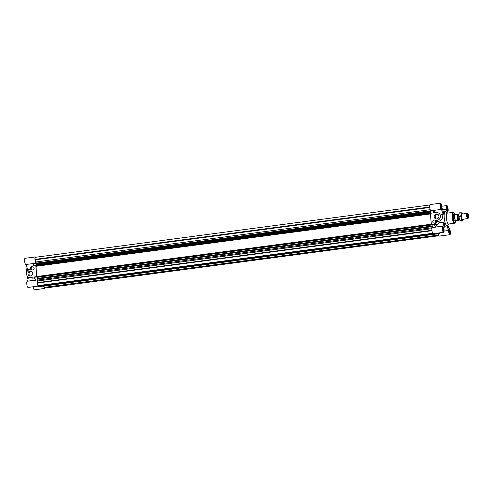 <?xml version="1.0" encoding="UTF-8"?>
<svg xmlns="http://www.w3.org/2000/svg" width="493" height="493" viewBox="0 0 493 493"><rect width="100%" height="100%" fill="white"/><g stroke="black" fill="none" stroke-linecap="round" stroke-linejoin="round"><path stroke-width="0.74" d="M431.843 224.525L431.714 224.987L431.671 224.457M431.363 224.34L434.487 223.927A2.348 2.249 -69.4 0 0 436.484 221.074A0.524 0.499 110.6 0 1 436.927 220.439A4.012 3.839 -69.4 0 0 437.969 212.723A4.012 3.839 -69.4 0 0 436.176 212.52L430.303 213.296L431.363 224.34L431.954 224.561A13.773 3.562 82.4 0 0 432.663 227.446A13.773 3.562 -97.6 0 1 432.343 226.244L432.096 226.681L431.93 224.555M38.177 286.1A13.773 3.562 -97.6 0 0 39.409 286.667L41.905 286.334A13.773 3.562 -97.6 0 1 40.734 285.823A13.773 3.562 82.4 0 0 41.905 286.334L436.656 233.965A13.773 3.562 -97.6 0 1 435.43 233.399A13.773 3.562 82.4 0 0 436.656 233.965L439.158 233.639A13.773 3.562 82.4 0 0 440.194 232.764M430.204 209.679L35.958 261.98L36.346 263.126A13.773 3.562 -97.6 0 0 36.285 263.632A13.773 3.562 -97.6 0 1 36.346 263.126L431.098 210.757A13.773 3.562 82.4 0 0 430.968 211.984L430.617 211.318L430.876 213.222M430.672 213.247L430.543 212.847L430.543 213.266M431.985 230.693L37.326 283.05A2.767 0.715 82.4 0 0 38.195 285.62L432.712 233.281M38.195 285.62L432.743 233.331L39.816 285.459L39.945 285.922L434.697 233.559M37.326 283.05L37.289 282.674L431.942 230.317M432.102 227.748L37.973 280.03A13.773 3.562 -97.6 0 1 37.69 279.001A13.773 3.562 82.4 0 0 37.973 280.03L37.788 280.961L431.905 228.678L37.788 280.961A2.009 0.518 82.4 0 0 37.77 280.961A2.009 0.518 82.4 0 0 37.48 282.649M430.543 212.847L35.792 265.216L36.131 266.269A13.773 3.562 82.4 0 0 37.111 276.481L36.963 277.356L431.714 224.987M36.143 265.166L36.001 264.211M430.672 211.854L35.847 264.082L35.866 263.687L430.617 211.318M35.958 261.98A2.009 0.518 -97.6 0 1 35.28 259.823L35.046 259.373A2.767 0.715 -97.6 0 1 35.465 257.284L429.841 204.971L35.465 257.284M44.727 288.085L439.066 235.716M43.963 286.063A2.009 0.518 82.4 0 0 44.555 287.32L44.623 288.041M432.047 226.151L37.246 278.613L37.345 279.05L432.096 226.681M37.271 277.312L37.443 278.502M36.131 266.269L430.364 213.968M37.111 276.481L431.35 224.179M36.864 276.918L431.615 224.549M37.505 278.385L432.256 226.016M37.246 278.613L431.997 226.244M39.81 285.681L432.891 233.534M44.555 287.32L438.752 235.025M429.699 207.017L35.046 259.373M35.083 259.749L429.73 207.393M35.28 259.823L429.742 207.491M35.773 265.604L430.525 213.235M36.174 264.531L430.925 212.163M35.847 264.082L430.599 211.713M454.934 214.356L453.794 214.51A3.266 0.844 82.4 0 0 453.381 217.857A3.266 0.844 82.4 0 0 454.651 220.981L455.791 220.827A3.266 0.844 -97.6 0 1 454.528 217.703A3.266 0.844 -97.6 0 1 454.934 214.356A3.266 0.844 -97.6 0 1 455.051 214.375A3.266 0.844 -97.6 0 1 455.07 214.381A3.266 0.844 -97.6 0 1 455.107 214.4L455.07 214.381M454.441 223.249A5.485 1.417 82.4 0 1 452.315 217.998A5.485 1.417 82.4 0 1 452.999 212.378L447.126 213.155A5.485 1.417 82.4 0 0 446.442 218.775A5.485 1.417 82.4 0 0 448.568 224.025L454.441 223.249L455.322 222.417L455.637 220.852M447.317 213.13L445.808 211.885A7.179 1.861 82.4 0 0 445.278 211.688A7.179 1.861 82.4 0 0 444.378 219.052A7.179 1.861 82.4 0 0 447.163 225.923A7.179 1.861 82.4 0 0 447.626 225.597L448.759 224.001M446.978 208.557L447.133 207.565L447.428 209.765L446.978 208.557M447.847 208.884A2.089 0.542 82.4 0 0 447.003 206.598A2.089 0.542 82.4 0 0 446.744 208.742A2.089 0.542 82.4 0 0 447.558 210.739A2.089 0.542 82.4 0 0 447.847 208.884A2.157 0.555 -97.6 0 1 447.564 210.801A2.157 0.555 -97.6 0 1 446.726 208.742A2.157 0.555 -97.6 0 1 446.997 206.53A2.157 0.555 -97.6 0 1 447.866 208.89M442.622 209.679L446.535 209.155A3.131 0.813 -97.6 0 1 446.868 205.563A3.131 0.813 -97.6 0 1 448.082 208.564A3.131 0.813 -97.6 0 1 447.693 211.774A3.131 0.813 -97.6 0 1 447.348 211.571L447.077 212.933M446.535 209.155L445.962 212.015M437.926 233.066A13.773 3.562 82.4 0 0 439.158 233.639M440.65 206.173L440.81 205.187L441.099 207.387L440.65 206.173M440.754 204.225A2.089 0.542 82.4 0 0 440.68 204.213A2.089 0.542 82.4 0 0 440.422 206.357A2.089 0.542 82.4 0 0 441.229 208.354A2.089 0.542 82.4 0 0 441.506 206.357A2.089 0.542 82.4 0 0 440.754 204.225M440.545 203.178L430.167 204.558A3.131 0.813 82.4 0 0 429.773 207.769A3.131 0.813 82.4 0 0 430.993 210.77L441.364 209.389A3.131 0.813 -97.6 0 1 440.15 206.394A3.131 0.813 -97.6 0 1 440.545 203.178A3.131 0.813 -97.6 0 1 441.857 207.399L443.595 212.563A7.179 1.861 82.4 0 0 443.207 214.523L441.87 214.701C443.232 217.647 442.313 219.835 439.103 221.258L438.869 222.787L443.934 222.115A7.179 1.861 82.4 0 0 444.748 224.525L443.91 228.721A3.131 0.813 -97.6 0 1 443.577 232.314A3.131 0.813 -97.6 0 1 442.357 229.319A3.131 0.813 -97.6 0 1 442.751 226.102A3.131 0.813 -97.6 0 1 443.096 226.305L443.934 222.115M443.207 214.523L441.463 209.352A3.131 0.813 -97.6 0 1 441.364 209.389M437.969 212.723L441.87 214.701M435.43 212.619L433.594 210.425A13.773 3.562 82.4 0 0 433.396 212.884M442.862 229.097L443.016 228.111L443.306 230.311L442.862 229.097M442.591 228.999A2.089 0.542 82.4 0 0 443.435 231.279A2.089 0.542 82.4 0 0 443.7 229.14A2.089 0.542 82.4 0 0 442.887 227.137A2.089 0.542 82.4 0 0 442.591 228.999A2.157 0.555 -97.6 0 1 442.88 227.076A2.157 0.555 -97.6 0 1 443.712 229.14A2.157 0.555 -97.6 0 1 443.447 231.346A2.157 0.555 -97.6 0 1 442.578 228.992M442.751 226.102L432.373 227.483A3.131 0.813 82.4 0 0 431.985 230.693A3.131 0.813 82.4 0 0 433.199 233.694L443.577 232.314M449.185 231.482L449.339 230.496L449.634 232.696L449.185 231.482M449.684 233.651A2.089 0.542 82.4 0 0 449.764 233.664A2.089 0.542 82.4 0 0 450.023 231.525A2.089 0.542 82.4 0 0 449.215 229.522A2.089 0.542 82.4 0 0 448.932 231.519A2.089 0.542 82.4 0 0 449.684 233.651M438.413 233.737A3.131 0.813 82.4 0 0 439.522 236.073L449.899 234.699A3.131 0.813 -97.6 0 1 448.587 230.484L444.045 231.088M447.872 225.246L448.981 228.524A3.131 0.813 -97.6 0 1 449.074 228.487A3.131 0.813 -97.6 0 1 450.294 231.488A3.131 0.813 -97.6 0 1 449.899 234.699M447.052 225.942L448.587 230.484M440.748 204.157A2.157 0.555 -97.6 0 1 441.525 206.357A2.157 0.555 -97.6 0 1 441.235 208.422A2.157 0.555 -97.6 0 1 440.403 206.357A2.157 0.555 -97.6 0 1 440.674 204.151A2.157 0.555 -97.6 0 1 440.748 204.157M449.69 233.719A2.157 0.555 -97.6 0 1 448.913 231.519A2.157 0.555 -97.6 0 1 449.203 229.461A2.157 0.555 -97.6 0 1 450.041 231.519A2.157 0.555 -97.6 0 1 449.77 233.731A2.157 0.555 -97.6 0 1 449.69 233.719M431.098 210.751A13.773 3.562 82.4 0 0 430.9 213.216M435.227 227.328L437.328 224.333L431.954 224.561M434.456 224.235A13.773 3.562 82.4 0 0 435.159 227.113M438.869 222.787L437.328 224.333M438.93 216.162A2.477 2.373 110.6 0 1 435.683 218.8A2.477 2.373 110.6 0 1 434.333 215.644A2.477 2.373 110.6 0 1 438.93 216.162M435.763 221.412A1.565 1.497 110.6 0 1 433.711 223.076A1.565 1.497 110.6 0 1 432.86 221.08A1.565 1.497 110.6 0 1 435.763 221.412M437.938 214.424A2.477 2.373 -69.4 0 0 436.243 218.935M434.838 220.149A1.565 1.497 -69.4 0 0 432.897 221.092A1.565 1.497 -69.4 0 0 433.729 223.082M28.027 279.26A7.179 1.861 -97.6 0 1 27.078 275.71M26.684 272.364A7.179 1.861 -97.6 0 1 27.09 267.828M45.103 288.029A3.131 0.813 -97.6 0 1 44.771 288.442A3.131 0.813 -97.6 0 1 43.661 286.106M33.173 286.76A3.131 0.813 82.4 0 0 34.399 289.822L44.771 288.442M38.793 285.595A3.131 0.813 -97.6 0 1 38.448 286.063A3.131 0.813 -97.6 0 1 37.234 283.062A3.131 0.813 -97.6 0 1 37.622 279.851A3.131 0.813 -97.6 0 1 37.967 280.055M37.622 279.851L27.251 281.226A3.131 0.813 82.4 0 0 26.856 284.436A3.131 0.813 82.4 0 0 28.076 287.437L38.448 286.063M36.87 276.943L34.701 277.232L34.547 277.916L32.63 278.169L28.939 277.251A4.012 3.839 -69.4 0 0 30.732 277.454L36.611 276.678L35.853 265.752M27.645 281.176L28.434 277.232L28.779 277.189M34.547 277.916L35.471 280.363M36.334 263.102A3.131 0.813 -97.6 0 1 36.242 263.139A3.131 0.813 -97.6 0 1 35.028 260.138A3.131 0.813 -97.6 0 1 35.416 256.927A3.131 0.813 -97.6 0 1 35.841 257.235M35.416 256.927L25.044 258.301A3.131 0.813 82.4 0 0 24.65 261.512A3.131 0.813 82.4 0 0 25.864 264.513L36.242 263.139M33.844 263.453L33.844 263.459A13.773 3.562 -97.6 0 1 33.844 263.453A13.773 3.562 -97.6 0 0 33.77 264.119A13.773 3.562 -97.6 0 0 33.647 265.887M30.356 269.289L27.707 269.646L25.969 264.501M36.611 276.678L36.932 276.801M35.41 280.141A13.773 3.562 -97.6 0 1 34.701 277.232M27.978 273.812A2.477 2.373 110.6 0 1 31.225 271.175A2.477 2.373 110.6 0 1 32.575 274.336A2.477 2.373 110.6 0 1 27.978 273.812M31.145 268.568A1.565 1.497 110.6 0 1 33.197 266.898A1.565 1.497 110.6 0 1 34.048 268.895A1.565 1.497 110.6 0 1 31.145 268.568M35.545 265.635L32.421 266.047A2.348 2.249 -69.4 0 0 30.43 268.901A0.524 0.499 110.6 0 1 29.987 269.535A4.012 3.839 -69.4 0 0 28.939 277.251M31.737 271.446A2.477 2.373 -69.4 0 0 30.036 275.951M33.216 266.91A1.565 1.497 -69.4 0 0 31.182 268.58A1.565 1.497 -69.4 0 0 32.113 269.837M455.988 220.716A3.198 0.826 -97.6 0 1 455.889 220.753A3.198 0.826 -97.6 0 1 454.651 217.69A3.198 0.826 -97.6 0 1 455.051 214.412L455.55 214.504M458.891 219.564L458.287 219.644A2.416 0.622 -97.6 0 1 457.35 217.333A2.416 0.622 -97.6 0 1 457.652 214.856A2.416 0.622 -97.6 0 1 457.744 214.868M457.861 219.94L458.626 220.223L456.105 220.722L455.735 220.217L457.861 219.94A3.198 0.826 -97.6 0 1 457.103 216.92A3.198 0.826 -97.6 0 1 457.313 214.27L455.261 214.381M457.313 214.27L458.083 214.56A3.198 0.826 -97.6 0 1 458.194 214.782M458.829 219.57A3.198 0.826 -97.6 0 1 458.626 220.223M458.767 219.379A2.416 0.622 -97.6 0 1 458.712 219.305A2.416 0.622 -97.6 0 1 458.102 217.228A2.416 0.622 -97.6 0 1 458.151 215.065A2.416 0.622 -97.6 0 1 458.182 214.985M456.5 220.507L455.735 220.217M458.582 214.56A2.613 0.678 82.4 0 0 458.484 214.547A2.613 0.678 82.4 0 0 458.213 214.88A2.613 0.678 82.4 0 0 458.157 217.222A2.613 0.678 82.4 0 0 458.823 219.465A2.613 0.678 82.4 0 0 459.174 219.724L459.568 219.668M468.184 218.128A2.237 0.579 -97.6 0 1 467.364 215.675A2.237 0.579 -97.6 0 1 467.771 213.722A2.237 0.579 -97.6 0 1 468.547 215.848A2.237 0.579 -97.6 0 1 468.35 218.097A2.237 0.579 -97.6 0 1 468.184 218.128M467.771 213.722L467.111 213.432A2.613 0.678 82.4 0 0 467.099 213.426A2.613 0.678 82.4 0 0 467 213.414A2.613 0.678 82.4 0 0 466.655 215.916A2.613 0.678 82.4 0 0 467.592 218.578A2.613 0.678 82.4 0 0 467.691 218.59A2.613 0.678 82.4 0 0 467.789 218.547L468.35 218.097M462.717 219.249A2.675 0.69 -97.6 0 1 462.403 219.286A2.675 0.69 -97.6 0 1 461.565 216.975A2.675 0.69 -97.6 0 1 461.639 214.258A2.675 0.69 -97.6 0 1 461.719 214.128A2.675 0.69 -97.6 0 1 462.027 214.073M462.625 213.999A3.919 1.011 82.4 0 0 462.231 213.186A3.919 1.011 82.4 0 0 461.849 212.822A3.919 1.011 82.4 0 0 461.109 214.406A3.919 1.011 82.4 0 0 461.485 218.27A3.919 1.011 82.4 0 0 462.594 220.55A3.919 1.011 82.4 0 0 463.143 220.063A3.919 1.011 82.4 0 0 463.315 219.175M461.849 212.822L459.316 212.84L459.051 213.605A3.919 1.011 -97.6 0 1 459.094 213.487M459.316 212.84L458.86 214.701L459.075 216.476L460.653 216.267L461.109 214.406L460.9 212.631M459.075 216.476L459.236 218.565L460.061 220.568L461.294 221.037L462.872 220.827L461.645 220.359L461.485 218.27L460.653 216.267M460.345 220.846L460.061 220.568L461.645 220.359M463.1 220.18L462.872 220.827M460.068 220.63A3.919 1.011 -97.6 0 1 459.963 220.482A3.919 1.011 -97.6 0 1 459.236 218.565A3.919 1.011 -97.6 0 1 458.86 214.701A3.919 1.011 -97.6 0 1 459.051 213.605M454.749 214.381A4.961 1.282 82.4 0 0 452.87 214.307A4.961 1.282 82.4 0 0 453.813 221.419A4.961 1.282 82.4 0 0 455.606 220.852M434.487 223.927L435.621 224.352M436.927 220.439L439.103 221.258M436.484 221.074L438.721 221.918M30.732 277.454L32.63 278.169M452.999 212.378L454.071 212.951L454.78 214.381M447.293 211.824L447.693 211.774M441.765 206.24L446.868 205.563M444.396 226.293L447.163 225.923M443.386 211.941L445.278 211.688M33.586 265.893L33.77 264.119M458.256 214.775L457.652 214.856M467 213.414L461.725 214.116M458.878 214.492L458.484 214.547M467.691 218.59L462.416 219.293M463.143 220.063L463.019 220.42"/></g></svg>
